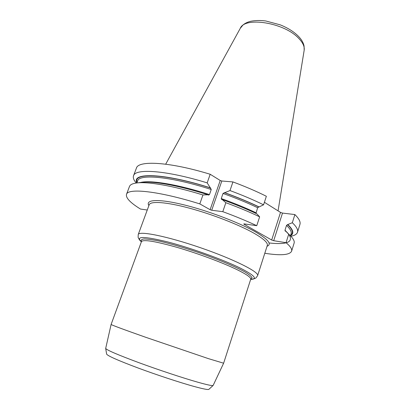 <?xml version="1.0" encoding="UTF-8"?>
<svg xmlns="http://www.w3.org/2000/svg" width="410" height="410" viewBox="0 0 410 410"><rect width="100%" height="100%" fill="white"/><g stroke="black" fill="none" stroke-linecap="round" stroke-linejoin="round"><path stroke-width="0.61" d="M213.138 385.436L208.89 389.331C208.162 389.915 203.293 388.977 194.294 386.522C180.215 382.658 156.881 374.981 137.924 367.939C118.075 360.472 107.645 355.865 106.636 354.122L105.688 348.433C106.702 350.063 117.68 354.778 138.616 362.573C158.624 369.938 183.249 378.087 197.994 382.258C207.414 384.908 212.467 385.964 213.138 385.436L223.629 363.209L208.311 358.601L145.488 337.21C123.297 329.373 111.838 325.125 111.105 324.464L141.45 241.608C143.203 239.271 155.088 241.198 177.099 247.379C198.071 253.477 223.23 262.882 237.462 269.857C246.764 274.469 251.186 277.596 250.725 279.236L250.874 278.99M136.899 182.855C130.974 172.277 163.785 172.923 210.294 187.816L207.178 182.87C166.24 170.247 135.208 168.254 133.527 175.767L136.412 168.136C138.247 160.223 169.356 161.76 210.192 174.265L220.221 180.477L221.815 181.01L232.936 181.922C245.241 186.499 256.383 191.285 266.362 196.277L263.574 204.815C253.534 199.89 242.341 195.134 229.995 190.563L224.726 192.685C237.313 197.21 248.762 201.956 259.079 206.922L263.574 204.815M290.88 236.268C294.621 235.555 296.83 234.207 297.506 232.229C298.27 229.866 296.538 226.704 292.32 222.738L287.559 224.613L286.518 225.387L284.991 230.22L285.17 231.071L285.852 231.266L288.712 234.228L286.052 242.694L273.695 240.701L282.505 213.077L280.512 212.406L264.399 202.279M282.505 213.077L294.887 214.568C299.054 218.653 300.735 221.948 299.93 224.439L297.506 232.229M290.485 235.74C294.277 233.644 293.427 229.948 287.933 224.665M285.852 231.266L290.572 235.955M288.794 234.294C293.857 242.043 287.277 244.929 269.047 242.966M288.712 234.228L290.772 236.155C293.56 239.056 294.672 241.393 294.098 243.171L291.592 251.233C292.248 249.203 290.403 246.354 286.052 242.694M264.793 253.272C280.65 255.748 289.583 255.071 291.592 251.233M294.887 214.568L292.32 222.738M273.695 240.701L271.686 240.019L244.104 224.29L243.755 223.957L244.288 223.906L256.752 225.69C246.574 220.913 235.258 216.244 222.799 211.678L211.729 210.248L210.12 209.705L199.813 203.903C158.624 190.988 127.776 187.867 126.49 194.386C125.655 197.881 130.319 202.771 140.476 209.044L147.262 210.017M111.105 324.464L105.688 348.433M256.752 225.69L259.648 216.834C249.526 211.99 238.261 207.286 225.854 202.714L222.343 199.655L221.687 199.557L221.262 198.568L223.009 193.469L224.726 192.685M259.079 206.922L257.634 207.706L255.978 213.425M222.343 199.655C234.961 204.18 246.451 208.905 256.819 213.825L259.648 216.834M133.527 175.767C132.84 177.745 133.752 180.164 136.263 183.029M210.294 187.816L211.247 189.502L209.479 194.591L208.485 195.104L207.87 194.765L202.94 194.981C173.21 185.756 147.298 181.379 136.417 183.009C132.435 183.572 130.119 184.731 129.473 186.488L126.49 194.386M136.694 182.973L141.158 182.394C152.069 180.748 178.447 185.361 207.87 194.765M199.813 203.903L202.94 194.981M225.854 202.714L222.799 211.678M232.936 181.922L229.995 190.563M207.178 182.87L210.192 174.265M287.559 224.613C292.704 229.554 293.734 233.1 290.644 235.243M286.518 225.387C290.244 228.908 291.766 231.711 291.09 233.813L290.454 235.837M287.825 233.172L284.991 230.22M148.897 205.579C145.053 199.655 157.896 198.614 182.445 204.487C206.917 210.315 238.789 222.338 255.522 231.932C268.278 239.466 272.117 244.242 267.043 246.256M253.928 233.182C263.615 238.769 268.073 242.848 267.31 245.426L257.618 275.638C259.474 272.132 233.802 259.171 200.464 247.712C167.142 236.216 138.934 230.625 138.232 234.53L149.199 204.754C150.455 200.951 165.891 201.894 188.866 208.019C211.801 214.128 238.963 224.685 253.928 233.182M138.232 234.53L138.124 237.369C139.231 239.712 140.333 241.152 141.424 241.68L141.424 241.68C135.177 236.047 143.982 236.139 167.839 241.961C191.065 248.004 223.435 259.73 240.506 268.217C254.441 275.361 257.844 279.056 250.705 279.307L250.705 279.307C251.889 279.564 253.641 279.107 255.963 277.944L257.618 275.638M250.787 279.097L252.088 277.821C251.443 276.427 249.106 274.5 245.072 272.035C235.673 266.736 218.135 259.33 198.783 252.601C183.875 247.568 170.765 243.74 159.459 241.126C152.822 239.758 147.733 239.025 144.197 238.938C141.635 239.214 140.732 240.055 141.486 241.464M304.174 50.235L304.051 45.899C303.426 43.142 302.057 40.498 299.951 37.976C295.364 32.667 288.789 28.29 280.23 24.846L265.788 20.982C260.647 20.285 255.784 20.356 251.197 21.187C247.983 21.879 245.277 23.119 243.084 24.907L240.321 28.249C244.821 16.528 283.602 22.529 298.239 37.869C302.749 42.368 304.727 46.489 304.174 50.235L278.062 210.868M224.265 192.638C236.872 197.159 248.352 201.904 258.7 206.881M223.009 193.469C235.673 197.979 247.215 202.724 257.634 207.706M255.973 212.759C245.523 207.808 233.951 203.078 221.262 198.568M137.078 182.368C132.609 172.4 165.435 173.517 210.714 188.067M136.863 182.952L137.606 180.964C139.067 173.707 171.072 176.5 211.247 189.502M209.479 194.591C178.073 184.438 150.178 179.887 140.579 182.47M244.104 224.29L244.232 223.896M211.729 210.248L221.815 181.01M220.221 180.477L210.12 209.705M280.512 212.406L271.686 240.019M141.486 241.326L141.45 241.608M223.629 363.204L250.725 279.236M240.321 28.249L165.691 164.184"/></g></svg>
